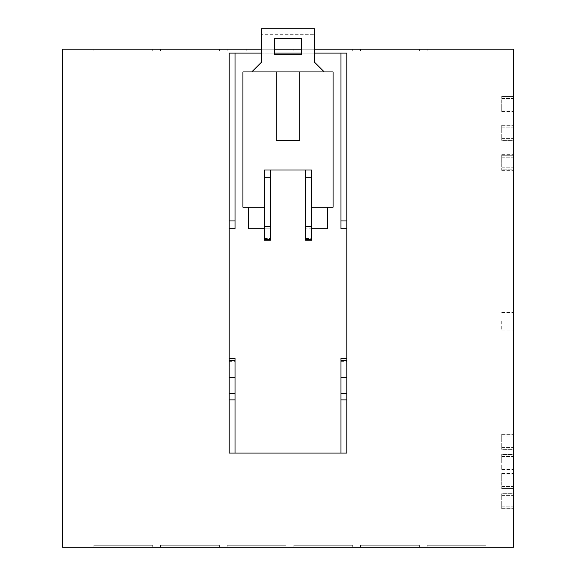 <?xml version="1.0" encoding="UTF-8"?>
<svg xmlns="http://www.w3.org/2000/svg" width="576" height="576" viewBox="0 0 576 576"><rect width="100%" height="100%" fill="white"/><g stroke="black" fill="none" stroke-linecap="round" stroke-linejoin="round"><path stroke-width="0.43" stroke-dasharray="2.88 2.16" d="M513.475 321.329L513.475 330.156L513.475 321.329M501.71 321.329L501.71 330.156L501.71 321.329M513.086 162.518L513.086 154.67L513.086 162.518M501.71 162.518L501.71 154.67L501.71 162.518M513.086 133.106L513.086 125.266L513.086 133.106M501.71 133.106L501.71 125.266L501.71 133.106M513.086 103.694L513.086 111.542L513.086 103.694M501.71 103.694L501.71 111.542L501.71 103.694M513.086 442.109L513.086 434.268L513.086 442.109M501.71 442.109L501.71 434.268L501.71 442.109M513.086 461.714L513.086 453.874L513.086 461.714M501.71 461.714L501.71 453.874L501.71 461.714M513.086 500.926L513.086 508.774L513.086 500.926M501.71 500.926L501.71 508.774L501.71 500.926M513.086 481.32L513.086 473.479L513.086 481.32M501.71 481.32L501.71 473.479L501.71 481.32M513.475 357.012L513.475 362.894L513.475 357.012M513.086 357.012L513.086 362.894L513.086 357.012M513.086 527.378L513.086 521.51L513.086 526.716L513.086 522.274L513.086 525.305L513.475 525.312L513.475 531.511L513.475 521.51L513.475 531.511L513.475 521.51L513.475 531.511L513.475 521.51L513.475 531.511L513.475 521.51L513.475 526.716L513.475 522.691L513.475 525.305L513.086 525.305L513.086 523.433L513.086 531.511L513.086 527.378L513.475 526.5L513.475 531.511L513.475 527.378M248.789 207.223L242.906 207.223L242.906 71.935L251.726 71.935L261.533 62.129L261.533 28.8L314.467 28.8L314.467 34.682L261.533 34.682L314.467 34.682L314.467 62.129L324.274 71.935L333.094 71.935L333.094 207.223L327.211 207.223L327.211 228.787L305.647 228.787L305.647 169.97L270.353 169.97L270.353 228.787L248.789 228.787L248.789 207.223L264.47 207.223L264.47 169.97M305.647 240.235L305.647 228.787L311.53 228.787L311.53 207.223L327.211 207.223M261.533 53.114L274.277 53.114L274.277 38.606L301.723 38.606L301.723 53.114L314.467 53.114M301.723 53.114L301.723 54.288L274.277 54.288L274.277 53.114M235.066 53.114L235.066 228.787L229.183 228.787M235.066 358.286L235.066 367.992L229.183 367.992L229.183 358.286L229.183 367.992L235.066 367.992L235.066 453.089M340.934 453.089L340.934 367.992L346.817 367.992L346.817 358.286L346.817 367.992L340.934 367.992L340.934 358.286M346.817 228.787L340.934 228.787L340.934 53.114M246.823 49.19L246.823 51.149L227.218 51.149L227.218 49.19L246.823 49.19L227.218 49.19L246.823 49.19L246.823 51.149L246.823 49.19L227.218 49.19L286.042 49.19L227.218 49.19L286.042 49.19L227.218 49.19L227.218 51.149L246.823 51.149L227.218 51.149L227.218 49.19L227.218 51.149L246.823 51.149L246.823 49.19M62.525 547.2L62.525 49.19L513.475 49.19L513.475 547.2L62.525 547.2M261.533 49.19L274.277 49.19M301.723 49.19L314.467 49.19M486.029 49.19L427.205 49.19L486.029 49.19L427.205 49.19L486.029 49.19L427.205 49.19L486.029 49.19L427.205 49.19L486.029 49.19L486.029 51.149L427.205 51.149L427.205 49.19L427.205 51.149L486.029 51.149L486.029 49.19L486.029 51.149L427.205 51.149L427.205 49.19L427.205 51.149L486.029 51.149L486.029 49.19L486.029 51.149L427.205 51.149L427.205 49.19L427.205 51.149L486.029 51.149L486.029 49.19L486.029 51.149L427.205 51.149L427.205 49.19L427.205 51.149L486.029 51.149L486.029 49.19M419.364 49.19L360.547 49.19L419.364 49.19L360.547 49.19L419.364 49.19L360.547 49.19L419.364 49.19L360.547 49.19L419.364 49.19L419.364 51.149L360.547 51.149L360.547 49.19L360.547 51.149L419.364 51.149L419.364 49.19L419.364 51.149L360.547 51.149L360.547 49.19L360.547 51.149L419.364 51.149L419.364 49.19L419.364 51.149L360.547 51.149L360.547 49.19L360.547 51.149L419.364 51.149L419.364 49.19L419.364 51.149L360.547 51.149L360.547 49.19L360.547 51.149L419.364 51.149L419.364 49.19M152.712 49.19L93.895 49.19L152.712 49.19L93.895 49.19L152.712 49.19L93.895 49.19L152.712 49.19L93.895 49.19L152.712 49.19L152.712 51.149L93.895 51.149L93.895 49.19L93.895 51.149L152.712 51.149L152.712 49.19L152.712 51.149L93.895 51.149L93.895 49.19L93.895 51.149L152.712 51.149L152.712 49.19L152.712 51.149L93.895 51.149L93.895 49.19L93.895 51.149L152.712 51.149L152.712 49.19L152.712 51.149L93.895 51.149L93.895 49.19L93.895 51.149L152.712 51.149L152.712 49.19M219.377 49.19L160.56 49.19L219.377 49.19L160.56 49.19L219.377 49.19L160.56 49.19L219.377 49.19L160.56 49.19L219.377 49.19L219.377 51.149L160.56 51.149L160.56 49.19L160.56 51.149L219.377 51.149L219.377 49.19L219.377 51.149L160.56 51.149L160.56 49.19L160.56 51.149L219.377 51.149L219.377 49.19L219.377 51.149L160.56 51.149L160.56 49.19L160.56 51.149L219.377 51.149L219.377 49.19L219.377 51.149L160.56 51.149L160.56 49.19L160.56 51.149L219.377 51.149L219.377 49.19M352.699 49.19L293.882 49.19L352.699 49.19L293.882 49.19L352.699 49.19L293.882 49.19L352.699 49.19L293.882 49.19L352.699 49.19L352.699 51.149L293.882 51.149L293.882 49.19L293.882 51.149L352.699 51.149L352.699 49.19L352.699 51.149L293.882 51.149L293.882 49.19L293.882 51.149L352.699 51.149L352.699 49.19L352.699 51.149L293.882 51.149L293.882 49.19L293.882 51.149L352.699 51.149L352.699 49.19L352.699 51.149L293.882 51.149L293.882 49.19L293.882 51.149L352.699 51.149L352.699 49.19M513.475 511.906L513.475 425.635L513.475 511.906L513.086 511.906L513.086 425.635L513.475 425.635L513.086 425.635L513.086 511.906L513.475 511.906M513.475 172.908L513.475 87.811L513.475 172.908L513.086 172.908L513.086 87.811L513.475 87.811L513.086 87.811L513.086 172.908L513.475 172.908M513.475 522.497L513.086 522.497M513.475 522.274L513.086 522.288M513.086 528.293L513.086 521.51L513.475 521.51L513.086 521.51L513.475 521.51L513.086 521.51L513.086 527.191L513.086 521.51L513.475 521.51L513.086 521.51L513.086 531.511L513.475 531.511L513.086 531.511L513.475 531.511L513.086 531.511L513.086 521.51L513.475 521.51L513.086 521.51L513.475 522.338L513.086 522.324L513.086 525.398L513.086 523.814L513.475 523.786L513.475 529.207L513.475 523.814L513.086 523.814L513.086 529.207L513.086 527.638L513.475 527.638L513.475 529.301L513.475 527.573L513.086 527.638L513.086 530.273L513.086 522.756L513.475 522.756L513.086 522.756L513.475 521.978L513.086 521.51L513.475 521.51L513.086 521.51L513.475 522.324L513.086 522.324L513.086 530.273L513.475 530.273L513.086 530.705L513.475 530.273L513.086 530.273L513.086 522.756L513.475 522.756L513.086 522.756L513.475 521.978L513.086 521.51L513.475 521.51L513.086 521.51L513.086 531.511L513.475 531.511L513.086 531.511L513.086 527.803L513.086 531.511L513.475 531.511L513.086 531.511L513.475 530.705L513.086 531.511L513.475 531.511L513.086 531.511L513.086 530.273L513.475 530.705L513.086 531.511L513.475 531.511L513.086 531.511L513.475 531.511L513.086 531.511L513.086 521.51L513.475 521.51L513.086 521.51L513.475 522.324L513.086 522.324L513.086 527.105L513.475 527.112L513.086 527.105L513.086 528.293L513.475 528.293M513.475 528.35L513.086 528.329L513.475 528.35M160.56 547.2L219.377 547.2L160.56 547.2L219.377 547.2L160.56 547.2L219.377 547.2L160.56 547.2L219.377 547.2L160.56 547.2L160.56 545.242L219.377 545.242L219.377 547.2L219.377 545.242L160.56 545.242L160.56 547.2L160.56 545.242L219.377 545.242L219.377 547.2L219.377 545.242L160.56 545.242L160.56 547.2L160.56 545.242L219.377 545.242L219.377 547.2L219.377 545.242L160.56 545.242L160.56 547.2L160.56 545.242L219.377 545.242L219.377 547.2L219.377 545.242L160.56 545.242L160.56 547.2M93.895 547.2L152.712 547.2L93.895 547.2L152.712 547.2L93.895 547.2L152.712 547.2L93.895 547.2L152.712 547.2L93.895 547.2L93.895 545.242L152.712 545.242L152.712 547.2L152.712 545.242L93.895 545.242L93.895 547.2L93.895 545.242L152.712 545.242L152.712 547.2L152.712 545.242L93.895 545.242L93.895 547.2L93.895 545.242L152.712 545.242L152.712 547.2L152.712 545.242L93.895 545.242L93.895 547.2L93.895 545.242L152.712 545.242L152.712 547.2L152.712 545.242L93.895 545.242L93.895 547.2M293.882 547.2L352.699 547.2L293.882 547.2L352.699 547.2L293.882 547.2L352.699 547.2L293.882 547.2L352.699 547.2L293.882 547.2L293.882 545.242L352.699 545.242L352.699 547.2L352.699 545.242L293.882 545.242L293.882 547.2L293.882 545.242L352.699 545.242L352.699 547.2L352.699 545.242L293.882 545.242L293.882 547.2L293.882 545.242L352.699 545.242L352.699 547.2L352.699 545.242L293.882 545.242L293.882 547.2L293.882 545.242L352.699 545.242L352.699 547.2L352.699 545.242L293.882 545.242L293.882 547.2M227.218 547.2L286.042 547.2L227.218 547.2L286.042 547.2L227.218 547.2L286.042 547.2L227.218 547.2L286.042 547.2L227.218 547.2L227.218 545.242L286.042 545.242L286.042 547.2L286.042 545.242L227.218 545.242L227.218 547.2L227.218 545.242L286.042 545.242L286.042 547.2L286.042 545.242L227.218 545.242L227.218 547.2L227.218 545.242L286.042 545.242L286.042 547.2L286.042 545.242L227.218 545.242L227.218 547.2L227.218 545.242L286.042 545.242L286.042 547.2L286.042 545.242L227.218 545.242L227.218 547.2M360.547 547.2L419.364 547.2L360.547 547.2L419.364 547.2L360.547 547.2L419.364 547.2L360.547 547.2L419.364 547.2L360.547 547.2L360.547 545.242L419.364 545.242L419.364 547.2L419.364 545.242L360.547 545.242L360.547 547.2L360.547 545.242L419.364 545.242L419.364 547.2L419.364 545.242L360.547 545.242L360.547 547.2L360.547 545.242L419.364 545.242L419.364 547.2L419.364 545.242L360.547 545.242L360.547 547.2L360.547 545.242L419.364 545.242L419.364 547.2L419.364 545.242L360.547 545.242L360.547 547.2M427.205 547.2L486.029 547.2L427.205 547.2L486.029 547.2L427.205 547.2L486.029 547.2L427.205 547.2L486.029 547.2L427.205 547.2L427.205 545.242L486.029 545.242L486.029 547.2L486.029 545.242L427.205 545.242L427.205 547.2L427.205 545.242L486.029 545.242L486.029 547.2L486.029 545.242L427.205 545.242L427.205 547.2L427.205 545.242L486.029 545.242L486.029 547.2L486.029 545.242L427.205 545.242L427.205 547.2L427.205 545.242L486.029 545.242L486.029 547.2L486.029 545.242L427.205 545.242L427.205 547.2M346.817 453.089L346.817 53.114L229.183 53.114L229.183 453.089L346.817 453.089M513.086 527.623L513.475 527.623M513.086 527.832L513.475 527.832M513.086 528.012L513.475 528.012M513.086 527.652L513.475 528.156L513.086 528.163L513.086 529.301L513.475 529.301L513.086 529.301L513.086 527.573L513.475 527.652M513.086 528.264L513.475 528.264M513.086 527.904L513.475 527.904M513.086 526.5L513.475 526.5M513.086 526.817L513.475 526.817L513.086 526.824M513.086 526.471L513.475 526.471M513.086 526.097L513.475 526.097M513.086 525.708L513.475 525.708M513.086 524.902L513.475 524.902M513.086 524.513L513.475 524.513M513.086 524.146L513.475 524.146M513.086 523.462L513.475 523.462M513.086 523.159L513.475 523.159M513.086 522.893L513.475 522.893M513.086 522.67L513.475 522.67L513.086 522.691M513.086 522.374L513.475 522.374M513.086 522.425L513.475 522.425M513.086 522.54L513.475 522.54M513.086 522.857L513.475 522.857M513.086 523.058L513.475 523.058M513.086 523.274L513.475 523.274M513.086 523.519L513.475 523.519M513.086 523.778L513.475 523.778M513.086 524.059L513.475 524.059M513.086 524.354L513.475 524.354M513.086 524.664L513.475 524.664M513.086 524.981L513.475 524.981M513.086 525.362L513.475 525.362M513.086 526.716L513.475 526.716M513.086 528.106L513.475 528.106M513.086 527.933L513.475 527.933M513.086 527.717L513.475 527.717M513.086 527.458L513.475 527.458M513.086 527.155L513.475 527.155M513.086 526.212L513.475 526.212L513.475 524.405L513.475 526.212L513.086 526.212L513.086 524.405L513.475 524.405L513.086 524.405L513.086 526.212M513.086 527.803L513.475 527.803M513.086 526.644L513.475 526.644M513.086 523.814L513.086 529.207L513.475 529.207L513.086 529.207L513.475 529.207L513.086 529.207L513.086 523.814L513.475 523.814M513.086 525.398L513.475 525.398L513.086 525.398M513.086 521.734L513.475 521.734M513.086 523.93L513.475 523.93L513.086 523.93M513.086 527.767L513.475 527.767M513.086 527.393L513.475 527.393M513.086 526.615L513.475 526.615M513.086 526.147L513.475 526.147M513.086 525.866L513.475 525.866M513.086 525.485L513.475 525.485M513.086 524.966L513.475 524.966M513.086 522.756L513.475 522.756M513.086 521.978L513.475 521.978M513.086 521.719L513.475 521.719M513.086 521.561L513.475 521.561M513.086 521.51L513.475 521.51M513.086 531.511L513.475 531.511L513.086 531.511M513.086 531.461L513.475 531.461M513.086 531.302L513.475 531.302M513.086 531.05L513.475 531.05M513.086 530.705L513.475 530.705M513.086 530.273L513.475 530.273M513.086 527.868L513.475 527.868M513.086 525.218L513.475 525.65L513.475 523.721L513.475 525.65L513.086 525.65L513.086 523.721L513.475 523.721L513.086 523.721L513.086 525.218L513.475 525.218M513.086 525.427L513.475 525.427M513.086 525.586L513.475 525.586M227.218 51.149L227.218 49.19L227.218 51.149L286.042 51.149L227.218 51.149L227.218 49.19L227.218 51.149L286.042 51.149L286.042 49.19L286.042 51.149L227.218 51.149M286.042 51.149L286.042 49.19L286.042 51.149M513.086 98.402L513.086 108.986L513.086 98.402L501.71 98.402L501.71 96.444L513.086 96.444L501.71 96.444L501.71 108.986L501.71 98.402L513.086 98.402M513.086 110.952L513.086 108.986L513.086 110.952L501.71 110.952L501.71 108.986L501.71 110.952L513.086 110.952M513.086 127.814L513.086 138.398L513.086 127.814L501.71 127.814L501.71 125.849L513.086 125.849L501.71 125.849L501.71 138.398L501.71 127.814L513.086 127.814M513.086 140.364L513.086 138.398L513.086 140.364L501.71 140.364L501.71 138.398L501.71 140.364L513.086 140.364M513.086 157.219L513.086 167.81L513.086 157.219L501.71 157.219L501.71 155.261L513.086 155.261L501.71 155.261L501.71 167.81L501.71 157.219L513.086 157.219M513.086 169.769L513.086 167.81L513.086 169.769L501.71 169.769L501.71 167.81L501.71 169.769L513.086 169.769M513.086 506.225L513.086 495.634L513.086 506.225L501.71 506.225L501.71 508.183L513.086 508.183L501.71 508.183L501.71 495.634L501.71 506.225L513.086 506.225M513.086 493.675L513.086 495.634L513.086 493.675L501.71 493.675L501.71 495.634L501.71 493.675L513.086 493.675M513.086 486.612L513.086 476.028L513.086 486.612L501.71 486.612L501.71 488.578L513.086 488.578L501.71 488.578L501.71 476.028L501.71 486.612L513.086 486.612M513.086 474.07L513.086 476.028L513.086 474.07L501.71 474.07L501.71 476.028L501.71 474.07L513.086 474.07M513.086 454.464L513.086 456.422L513.086 454.464L501.71 454.464L501.71 456.422L501.71 454.464L513.086 454.464M513.086 467.006L513.086 456.422L513.086 468.972L513.086 467.006L501.71 467.006L501.71 456.422L501.71 468.972L513.086 468.972L501.71 468.972L501.71 467.006L513.086 467.006M513.086 436.817L513.086 447.401L513.086 436.817L501.71 436.817L501.71 434.851L513.086 434.851L501.71 434.851L501.71 447.401L501.71 436.817L513.086 436.817M513.086 449.359L513.086 447.401L513.086 449.359L501.71 449.359L501.71 447.401L501.71 449.359L513.086 449.359M324.274 71.935L251.726 71.935M264.47 207.223L264.47 228.787L270.353 228.787L270.353 240.235M264.47 228.787L264.47 240.235M311.53 228.787L311.53 240.235M311.53 169.97L311.53 207.223M299.765 71.935L299.765 140.558L276.235 140.558L276.235 71.935M501.71 447.401L513.086 447.401L501.71 447.401M501.71 456.422L513.086 456.422L501.71 456.422M501.71 476.028L513.086 476.028L501.71 476.028M501.71 495.634L513.086 495.634L501.71 495.634M501.71 167.81L513.086 167.81L501.71 167.81M501.71 108.986L513.086 108.986L501.71 108.986M501.71 138.398L513.086 138.398L501.71 138.398M340.934 361.346L346.817 361.346M229.183 361.346L235.066 361.346M305.647 238.471L311.53 238.471M264.47 238.471L270.353 238.471M501.71 312.509L513.475 312.509M501.71 154.67L513.086 154.67M501.71 125.266L513.086 125.266M501.71 95.854L513.086 95.854M501.71 434.268L513.086 434.268M501.71 453.874L513.086 453.874M501.71 493.085L513.086 493.085M501.71 473.479L513.086 473.479M513.086 351.137L513.475 351.137M513.086 523.433L513.475 523.433M513.086 527.191L513.475 527.191M513.086 362.894L513.475 362.894M501.71 489.161L513.086 489.161M501.71 508.774L513.086 508.774M501.71 469.555L513.086 469.555M501.71 449.95L513.086 449.95M501.71 111.542L513.086 111.542M501.71 140.947L513.086 140.947M501.71 170.359L513.086 170.359M501.71 330.156L513.475 330.156"/><path stroke-width="0.86" d="M276.235 71.935L299.765 71.935L299.765 140.558L276.235 140.558L276.235 71.935L242.906 71.935L242.906 207.223L264.47 207.223M311.53 207.223L333.094 207.223L333.094 71.935L299.765 71.935M305.647 177.811L305.647 226.634L311.53 226.634L311.53 169.97L305.647 169.97L305.647 177.811L311.53 177.811M301.723 53.114L274.277 53.114M261.533 53.114L229.183 53.114L229.183 220.946L235.066 220.946L235.066 53.114M229.183 220.946L229.183 358.286L235.066 358.286L235.066 453.089L346.817 453.089L346.817 53.114L314.467 53.114M314.467 49.19L513.475 49.19L513.475 547.2L62.525 547.2L62.525 49.19L261.533 49.19M274.277 49.19L301.723 49.19M235.066 453.089L229.183 453.089L229.183 358.286M229.183 228.787L235.066 228.787L235.066 220.946M340.934 53.114L340.934 228.787L346.817 228.787M346.817 358.286L340.934 358.286L340.934 453.089M340.934 399.888L346.817 399.888M340.934 393.487L346.817 393.487M340.934 377.798L346.817 377.798M340.934 220.946L346.817 220.946M229.183 399.888L235.066 399.888M229.183 377.798L235.066 377.798M229.183 393.487L235.066 393.487M251.726 71.935L261.533 62.129L261.533 28.8L314.467 28.8L314.467 62.129L324.274 71.935M301.723 54.288L274.277 54.288L274.277 38.606L301.723 38.606L301.723 54.288M264.47 228.787L248.789 228.787L248.789 207.223M270.353 169.97L264.47 169.97L264.47 240.235L270.353 240.235L270.353 169.97L305.647 169.97M305.647 226.634L305.647 240.235L311.53 240.235L311.53 226.634M327.211 207.223L327.211 228.787L311.53 228.787M264.47 226.634L270.353 226.634M264.47 177.811L270.353 177.811M340.934 360.36L346.817 360.36M229.183 360.36L235.066 360.36M305.647 239.666L311.53 239.666M264.47 239.666L270.353 239.666"/></g></svg>
